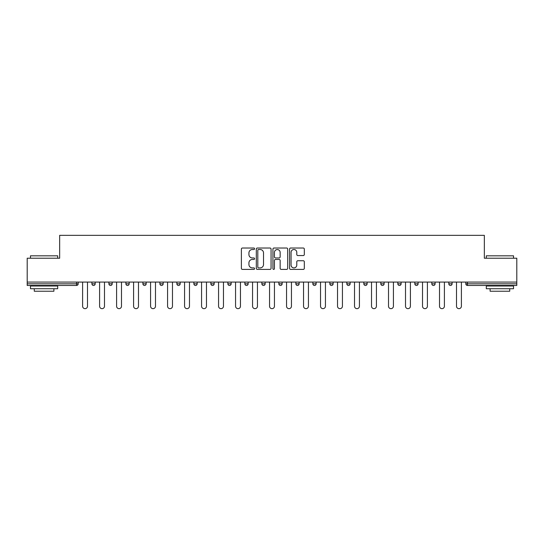 <?xml version="1.0" encoding="UTF-8"?>
<svg xmlns="http://www.w3.org/2000/svg" width="544" height="544" viewBox="0 0 544 544"><rect width="100%" height="100%" fill="white"/><g stroke="black" fill="none" stroke-linecap="round" stroke-linejoin="round"><path stroke-width="0.82" d="M254.572 248.764A0.748 0.748 0 0 0 253.824 248.016L242.461 248.016A1.068 1.068 0 0 0 241.386 249.084L241.386 268.335A1.068 1.068 0 0 0 242.461 269.402L253.824 269.402A0.748 0.748 0 0 0 254.572 268.654A0.748 0.748 0 0 0 253.824 267.906L252.348 267.906A3.42 3.42 0 0 1 248.928 264.486L248.928 262.881A3.42 3.42 0 0 1 252.348 259.454L253.824 259.454A0.748 0.748 0 0 0 254.572 258.706A0.748 0.748 0 0 0 253.824 257.958L252.348 257.958A3.42 3.42 0 0 1 248.928 254.538L248.928 252.933A3.42 3.42 0 0 1 252.348 249.512L253.824 249.512A0.748 0.748 0 0 0 254.572 248.764M303.253 255.551A1.068 1.068 0 0 0 304.32 254.483L304.32 249.084A1.068 1.068 0 0 0 303.253 248.016L290.632 248.016A1.068 1.068 0 0 0 289.564 249.084L289.564 268.335A1.068 1.068 0 0 0 290.632 269.402L303.253 269.402A1.068 1.068 0 0 0 304.32 268.335L304.32 261.807A1.068 1.068 0 0 0 303.253 260.739L297.854 260.739A1.068 1.068 0 0 0 296.786 261.807L296.786 265.044A2.863 2.863 0 0 1 293.923 267.906A2.863 2.863 0 0 1 291.06 265.044L291.06 252.375A2.863 2.863 0 0 1 293.923 249.512A2.863 2.863 0 0 1 296.786 252.375L296.786 254.483A1.068 1.068 0 0 0 297.854 255.551L303.253 255.551M27.2 282.078L27.2 258.216L59.663 258.216L59.663 235.341L484.337 235.341L484.337 258.216L516.8 258.216L516.8 282.078L27.2 282.078L27.2 283.818L76.554 283.818L76.554 282.078M271.062 249.084A1.068 1.068 0 0 0 269.994 248.016L257.373 248.016A1.068 1.068 0 0 0 256.306 249.084L256.306 268.335A1.068 1.068 0 0 0 257.373 269.402L269.994 269.402A1.068 1.068 0 0 0 271.062 268.335L271.062 249.084M274.006 248.016L286.627 248.016A1.068 1.068 0 0 1 287.694 249.084L287.694 268.335A1.068 1.068 0 0 1 286.627 269.402L281.221 269.402A1.068 1.068 0 0 1 280.153 268.335L280.153 260.528A1.068 1.068 0 0 0 279.086 259.454L275.502 259.454A1.068 1.068 0 0 0 274.434 260.528L274.434 268.654A0.748 0.748 0 0 1 273.686 269.402A0.748 0.748 0 0 1 272.938 268.654L272.938 249.084A1.068 1.068 0 0 1 274.006 248.016M76.554 285.457A1.632 1.632 0 0 0 78.186 283.818L76.554 283.818L76.554 285.457A1.632 1.632 0 0 0 78.186 283.818L78.186 282.078L78.186 283.818A1.632 1.632 0 0 1 76.554 285.457L27.2 285.457L27.2 283.818M516.8 282.078L516.8 285.457L467.446 285.457A1.632 1.632 0 0 1 465.814 283.818L465.814 282.078M91.916 282.078L91.916 283.818L91.916 282.078M93.548 285.457A1.632 1.632 0 0 1 91.916 283.818A1.632 1.632 0 0 0 93.548 285.457A1.632 1.632 0 0 0 95.18 283.818L95.18 282.078L95.18 283.818A1.632 1.632 0 0 1 93.548 285.457A1.632 1.632 0 0 1 91.916 283.818L95.18 283.818A1.632 1.632 0 0 1 93.548 285.457M108.909 282.078L108.909 283.818L108.909 282.078M112.18 282.078L112.18 283.818L112.18 282.078M125.902 282.078L125.902 283.818L125.902 282.078M129.173 282.078L129.173 283.818L129.173 282.078M142.902 282.078L142.902 283.818L142.902 282.078M146.166 282.078L146.166 283.818L146.166 282.078M159.895 283.818A1.632 1.632 0 0 0 161.527 285.457A1.632 1.632 0 0 0 163.166 283.818A1.632 1.632 0 0 1 161.527 285.457A1.632 1.632 0 0 0 163.166 283.818L163.166 282.078L163.166 283.818L159.895 283.818A1.632 1.632 0 0 0 161.527 285.457A1.632 1.632 0 0 1 159.895 283.818L159.895 282.078M180.159 282.078L180.159 283.818L176.888 283.818A1.632 1.632 0 0 0 178.527 285.457A1.632 1.632 0 0 1 176.888 283.818L176.888 282.078M193.888 282.078L193.888 283.818L193.888 282.078M197.152 282.078L197.152 283.818L197.152 282.078M210.882 282.078L210.882 283.818L210.882 282.078M214.152 282.078L214.152 283.818A1.632 1.632 0 0 1 212.514 285.457A1.632 1.632 0 0 1 210.882 283.818L214.152 283.818A1.632 1.632 0 0 1 212.514 285.457M227.875 282.078L227.875 283.818L227.875 282.078M231.146 282.078L231.146 283.818L231.146 282.078M244.875 283.818A1.632 1.632 0 0 0 246.507 285.457A1.632 1.632 0 0 0 248.139 283.818L248.139 282.078L248.139 283.818L244.875 283.818A1.632 1.632 0 0 0 246.507 285.457A1.632 1.632 0 0 1 244.875 283.818L244.875 282.078M261.868 282.078L261.868 283.818L261.868 282.078M265.139 282.078L265.139 283.818L265.139 282.078M278.861 282.078L278.861 283.818L278.861 282.078M282.132 282.078L282.132 283.818L282.132 282.078M295.861 282.078L295.861 283.818L295.861 282.078M299.125 282.078L299.125 283.818L299.125 282.078M316.125 282.078L316.125 283.818A1.632 1.632 0 0 1 314.486 285.457A1.632 1.632 0 0 1 312.854 283.818L312.854 282.078M333.118 282.078L333.118 283.818A1.632 1.632 0 0 1 331.486 285.457A1.632 1.632 0 0 1 329.848 283.818L329.848 282.078M350.112 282.078L350.112 283.818A1.632 1.632 0 0 1 348.48 285.457A1.632 1.632 0 0 1 346.848 283.818L346.848 282.078M367.112 282.078L367.112 283.818A1.632 1.632 0 0 1 365.473 285.457A1.632 1.632 0 0 1 363.841 283.818L363.841 282.078M382.473 285.457A1.632 1.632 0 0 0 384.105 283.818L384.105 282.078L384.105 283.818A1.632 1.632 0 0 1 382.473 285.457A1.632 1.632 0 0 1 380.834 283.818L380.834 282.078M401.098 282.078L401.098 283.818A1.632 1.632 0 0 1 399.466 285.457A1.632 1.632 0 0 1 397.834 283.818L397.834 282.078M414.827 282.078L414.827 283.818L414.827 282.078M418.098 282.078L418.098 283.818A1.632 1.632 0 0 1 416.459 285.457A1.632 1.632 0 0 1 414.827 283.818L418.098 283.818A1.632 1.632 0 0 1 416.459 285.457M433.459 285.457A1.632 1.632 0 0 0 435.091 283.818L435.091 282.078L435.091 283.818A1.632 1.632 0 0 1 433.459 285.457A1.632 1.632 0 0 1 431.82 283.818L431.82 282.078M448.82 282.078L448.82 283.818L448.82 282.078M452.084 282.078L452.084 283.818A1.632 1.632 0 0 1 450.452 285.457A1.632 1.632 0 0 1 448.82 283.818L452.084 283.818A1.632 1.632 0 0 1 450.452 285.457A1.632 1.632 0 0 0 452.084 283.818M110.541 285.457A1.632 1.632 0 0 1 108.909 283.818A1.632 1.632 0 0 0 110.541 285.457A1.632 1.632 0 0 0 112.18 283.818A1.632 1.632 0 0 1 110.541 285.457A1.632 1.632 0 0 1 108.909 283.818L112.18 283.818A1.632 1.632 0 0 1 110.541 285.457M127.541 285.457A1.632 1.632 0 0 1 125.902 283.818A1.632 1.632 0 0 0 127.541 285.457A1.632 1.632 0 0 0 129.173 283.818A1.632 1.632 0 0 1 127.541 285.457A1.632 1.632 0 0 1 125.902 283.818L129.173 283.818A1.632 1.632 0 0 1 127.541 285.457M144.534 285.457A1.632 1.632 0 0 1 142.902 283.818A1.632 1.632 0 0 0 144.534 285.457A1.632 1.632 0 0 0 146.166 283.818A1.632 1.632 0 0 1 144.534 285.457A1.632 1.632 0 0 1 142.902 283.818L146.166 283.818A1.632 1.632 0 0 1 144.534 285.457M178.527 285.457A1.632 1.632 0 0 0 180.159 283.818A1.632 1.632 0 0 1 178.527 285.457A1.632 1.632 0 0 1 176.888 283.818M195.52 285.457A1.632 1.632 0 0 1 193.888 283.818L197.152 283.818A1.632 1.632 0 0 1 195.52 285.457A1.632 1.632 0 0 0 197.152 283.818A1.632 1.632 0 0 1 195.52 285.457M229.514 285.457A1.632 1.632 0 0 1 227.875 283.818L231.146 283.818A1.632 1.632 0 0 1 229.514 285.457A1.632 1.632 0 0 0 231.146 283.818M263.5 285.457A1.632 1.632 0 0 1 261.868 283.818L265.139 283.818A1.632 1.632 0 0 1 263.5 285.457A1.632 1.632 0 0 0 265.139 283.818M280.5 285.457A1.632 1.632 0 0 1 278.861 283.818L282.132 283.818A1.632 1.632 0 0 1 280.5 285.457A1.632 1.632 0 0 0 282.132 283.818M297.493 285.457A1.632 1.632 0 0 1 295.861 283.818A1.632 1.632 0 0 0 297.493 285.457A1.632 1.632 0 0 0 299.125 283.818A1.632 1.632 0 0 1 297.493 285.457A1.632 1.632 0 0 1 295.861 283.818L299.125 283.818M467.446 282.078L467.446 285.457A1.632 1.632 0 0 1 465.814 283.818L516.8 283.818M258.55 249.512A0.748 0.748 0 0 0 257.802 250.26L257.802 267.158A0.748 0.748 0 0 0 258.55 267.906L260.1 267.906A3.42 3.42 0 0 0 263.527 264.486L263.527 252.933A3.42 3.42 0 0 0 260.1 249.512L258.55 249.512M280.153 252.423A2.863 2.863 0 0 0 277.29 249.567A2.863 2.863 0 0 0 274.434 252.423L274.434 256.89A1.068 1.068 0 0 0 275.502 257.958L279.086 257.958A1.068 1.068 0 0 0 280.153 256.89L280.153 252.423M82.6 306.211L82.6 282.078L82.6 306.211A2.448 2.448 0 0 0 85.048 308.659A2.448 2.448 0 0 0 87.502 306.211L87.502 282.078M30.471 255.823L57.705 255.823L30.471 255.823L30.471 258.216M57.705 288.721L30.471 288.721L30.471 286.001L57.705 286.001L57.705 288.721M53.89 288.721L53.89 291.23L34.279 291.23L34.279 288.721M486.295 255.823L513.529 255.823L486.295 255.823L486.295 258.216M513.529 288.721L486.295 288.721L486.295 286.001L513.529 286.001L513.529 288.721M509.721 288.721L509.721 291.23L490.11 291.23L490.11 288.721M99.593 306.211L99.593 282.078L99.593 306.211A2.448 2.448 0 0 0 102.048 308.659A2.448 2.448 0 0 0 104.496 306.211L104.496 282.078M116.593 306.211L116.593 282.078L116.593 306.211A2.448 2.448 0 0 0 119.041 308.659A2.448 2.448 0 0 0 121.489 306.211L121.489 282.078M133.586 306.211L133.586 282.078L133.586 306.211A2.448 2.448 0 0 0 136.034 308.659A2.448 2.448 0 0 0 138.489 306.211L138.489 282.078M150.579 306.211L150.579 282.078L150.579 306.211A2.448 2.448 0 0 0 153.034 308.659A2.448 2.448 0 0 0 155.482 306.211L155.482 282.078M167.579 306.211L167.579 282.078L167.579 306.211A2.448 2.448 0 0 0 170.027 308.659A2.448 2.448 0 0 0 172.475 306.211L172.475 282.078M184.572 306.211L184.572 282.078L184.572 306.211A2.448 2.448 0 0 0 187.02 308.659A2.448 2.448 0 0 0 189.475 306.211L189.475 282.078M201.566 306.211L201.566 282.078L201.566 306.211A2.448 2.448 0 0 0 204.02 308.659A2.448 2.448 0 0 0 206.468 306.211L206.468 282.078M218.566 306.211L218.566 282.078L218.566 306.211A2.448 2.448 0 0 0 221.014 308.659A2.448 2.448 0 0 0 223.462 306.211L223.462 282.078M235.559 306.211L235.559 282.078L235.559 306.211A2.448 2.448 0 0 0 238.007 308.659A2.448 2.448 0 0 0 240.462 306.211L240.462 282.078M252.552 306.211L252.552 282.078L252.552 306.211A2.448 2.448 0 0 0 255.007 308.659A2.448 2.448 0 0 0 257.455 306.211L257.455 282.078M269.552 306.211L269.552 282.078L269.552 306.211A2.448 2.448 0 0 0 272 308.659A2.448 2.448 0 0 0 274.448 306.211L274.448 282.078M286.545 306.211L286.545 282.078L286.545 306.211A2.448 2.448 0 0 0 288.993 308.659A2.448 2.448 0 0 0 291.448 306.211L291.448 282.078M303.538 306.211L303.538 282.078L303.538 306.211A2.448 2.448 0 0 0 305.993 308.659A2.448 2.448 0 0 0 308.441 306.211L308.441 282.078M320.538 306.211L320.538 282.078L320.538 306.211A2.448 2.448 0 0 0 322.986 308.659A2.448 2.448 0 0 0 325.434 306.211L325.434 282.078M337.532 306.211L337.532 282.078L337.532 306.211A2.448 2.448 0 0 0 339.98 308.659A2.448 2.448 0 0 0 342.434 306.211L342.434 282.078M354.525 306.211L354.525 282.078L354.525 306.211A2.448 2.448 0 0 0 356.98 308.659A2.448 2.448 0 0 0 359.428 306.211L359.428 282.078M371.525 306.211L371.525 282.078L371.525 306.211A2.448 2.448 0 0 0 373.973 308.659A2.448 2.448 0 0 0 376.421 306.211L376.421 282.078M388.518 306.211L388.518 282.078L388.518 306.211A2.448 2.448 0 0 0 390.966 308.659A2.448 2.448 0 0 0 393.421 306.211L393.421 282.078M405.511 306.211L405.511 282.078L405.511 306.211A2.448 2.448 0 0 0 407.966 308.659A2.448 2.448 0 0 0 410.414 306.211L410.414 282.078M422.511 306.211L422.511 282.078L422.511 306.211A2.448 2.448 0 0 0 424.959 308.659A2.448 2.448 0 0 0 427.407 306.211L427.407 282.078M439.504 306.211L439.504 282.078L439.504 306.211A2.448 2.448 0 0 0 441.952 308.659A2.448 2.448 0 0 0 444.407 306.211L444.407 282.078M456.498 306.211L456.498 282.078L456.498 306.211A2.448 2.448 0 0 0 458.952 308.659A2.448 2.448 0 0 0 461.4 306.211L461.4 282.078M246.507 285.457A1.632 1.632 0 0 0 248.139 283.818M314.486 285.457A1.632 1.632 0 0 0 316.125 283.818L312.854 283.818M331.486 285.457A1.632 1.632 0 0 0 333.118 283.818L329.848 283.818M348.48 285.457A1.632 1.632 0 0 0 350.112 283.818L346.848 283.818M365.473 285.457A1.632 1.632 0 0 0 367.112 283.818L363.841 283.818M384.105 283.818L380.834 283.818M399.466 285.457A1.632 1.632 0 0 0 401.098 283.818L397.834 283.818M435.091 283.818L431.82 283.818M467.446 285.457A1.632 1.632 0 0 1 465.814 283.818M57.705 258.216L57.705 255.823M51.496 286.001L51.496 285.457M36.679 286.001L36.679 285.457M513.529 258.216L513.529 255.823M507.321 286.001L507.321 285.457M492.504 286.001L492.504 285.457"/></g></svg>
